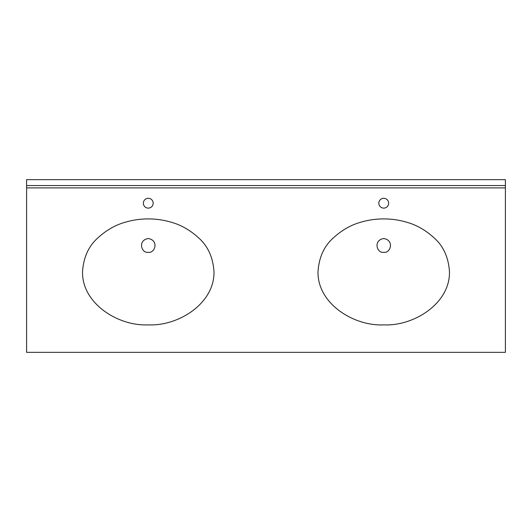 <?xml version="1.0" encoding="UTF-8"?>
<svg xmlns="http://www.w3.org/2000/svg" width="532" height="532" viewBox="0 0 532 532"><rect width="100%" height="100%" fill="white"/><g stroke="black" fill="none" stroke-linecap="round" stroke-linejoin="round"><path stroke-width="0.8" d="M148.262 198.303A4.908 4.908 0 0 0 143.354 203.204A4.908 4.908 0 0 0 148.262 208.112A4.908 4.908 0 0 0 153.169 203.204A4.908 4.908 0 0 0 148.262 198.303M383.738 198.303A4.908 4.908 0 0 0 378.831 203.204A4.908 4.908 0 0 0 383.738 208.112A4.908 4.908 0 0 0 388.646 203.204A4.908 4.908 0 0 0 383.738 198.303M383.738 252.261C377.294 253.757 372.546 240.398 383.738 238.529C394.93 240.398 390.182 253.757 383.738 252.261M148.262 252.261C141.818 253.757 137.07 240.398 148.262 238.529C159.454 240.398 154.706 253.757 148.262 252.261M125.692 222.123C115.624 224.817 106.2 230.203 97.429 238.296C88.425 246.496 83.458 257.661 82.526 271.786C81.915 303.553 118.297 326.349 148.262 324.866C178.227 326.349 214.609 303.553 213.997 271.786C213.066 257.661 208.098 246.496 199.094 238.296C190.316 230.196 180.88 224.803 170.799 222.117C163.656 220.002 156.142 218.931 148.262 218.905C140.368 218.931 132.847 220.002 125.692 222.123L125.193 222.276M361.168 222.123C351.1 224.817 341.677 230.203 332.906 238.296C323.902 246.496 318.934 257.661 318.003 271.786C317.391 303.553 353.773 326.349 383.738 324.866C413.703 326.349 450.085 303.553 449.474 271.786C448.543 257.661 443.575 246.496 434.571 238.296C425.786 230.196 416.357 224.803 406.275 222.117C399.133 220.002 391.618 218.931 383.738 218.905C375.845 218.931 368.324 220.002 361.168 222.123L360.669 222.276M406.807 222.276L406.275 222.117M171.331 222.276L170.799 222.117M505.4 352.344L505.4 187.902L26.6 187.902L26.6 352.344L505.4 352.344M26.6 187.902L26.6 185.548L505.4 185.548L505.4 179.656L26.6 179.656L26.6 185.548M505.4 185.548L505.4 187.902"/></g></svg>
